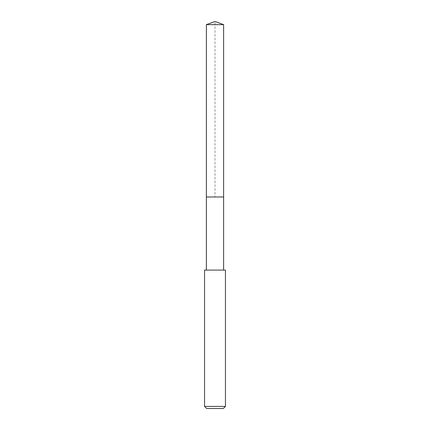 <?xml version="1.0" encoding="UTF-8"?>
<svg xmlns="http://www.w3.org/2000/svg" width="430" height="430" viewBox="0 0 430 430"><rect width="100%" height="100%" fill="white"/><g stroke="black" fill="none" stroke-linecap="round" stroke-linejoin="round"><path stroke-width="0.32" stroke-dasharray="2.15 1.61" d="M206.384 24.639L223.616 24.639M223.616 196.983L206.384 196.983L223.616 196.983M204.556 270.099L225.444 270.099M225.444 406.409L204.556 406.409M223.358 408.5L206.642 408.5M206.384 196.983L215 196.983L215 21.5"/><path stroke-width="0.64" d="M223.616 270.099L223.616 24.639L206.384 24.639L206.384 196.983L223.616 196.983L206.384 196.983L206.384 24.639L215 21.5L206.384 24.639M215 270.099L204.556 270.099L204.556 406.409L225.444 406.409L225.444 270.099L215 270.099M204.556 406.409L206.642 408.5L223.358 408.5L225.444 406.409M215 21.5L223.616 24.639M206.384 270.099L206.384 196.983"/></g></svg>
